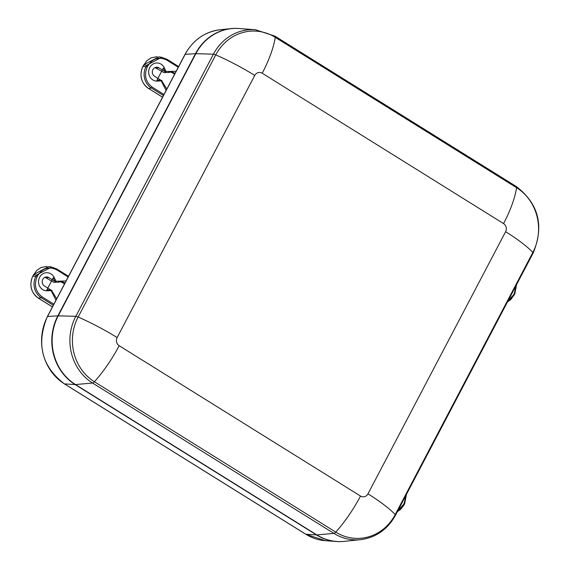 <?xml version="1.0" encoding="UTF-8"?>
<svg xmlns="http://www.w3.org/2000/svg" width="570" height="570" viewBox="0 0 570 570"><rect width="100%" height="100%" fill="white"/><g stroke="black" fill="none" stroke-linecap="round" stroke-linejoin="round"><path stroke-width="0.85" d="M344.109 541.372A50.367 46.305 -90.8 0 1 336.4 541.5A50.367 46.305 -90.8 0 1 316.5 534.938L75.154 384.579A50.367 46.305 -90.8 0 1 57.869 315.83L195.503 53.68A50.367 46.305 -90.8 0 1 231.213 28.6A50.367 46.305 -90.8 0 1 238.923 28.5M503.559 223.59A65.08 22.045 -58.1 0 0 516.577 187.701L275.239 37.335A4.033 1.368 121.9 0 0 274.975 36.166L255.417 29.726L239.079 28.514A50.338 46.277 89.2 0 0 195.845 53.687L58.211 315.837A50.338 46.277 89.2 0 0 75.489 384.551L92.582 383.04A4.033 1.368 -58.1 0 0 94.413 381.757A65.08 22.045 -58.1 0 0 119.173 345.698A5.949 5.465 -90.8 0 1 117.135 337.575L254.762 75.432A5.949 5.465 -90.8 0 1 262.221 73.231L503.559 223.59A5.949 5.465 -90.8 0 1 505.604 231.712L367.971 493.855A5.949 5.465 -90.8 0 1 360.511 496.057L119.173 345.698M255.417 29.726A48.885 44.937 89.2 0 0 213.436 54.171L75.803 316.322A48.885 44.937 89.2 0 0 92.582 383.04L333.92 533.406L316.827 534.909L75.489 384.551M316.827 534.909A50.338 46.277 89.2 0 0 344.266 541.357L360.561 539.662C375.944 537.61 387.593 529.459 395.516 515.195A4.033 0.805 -152.3 0 0 395.217 514.582A47.424 43.598 -90.8 0 1 335.751 532.124A65.08 22.045 -58.1 0 0 360.511 496.057M508.155 300.647L513.542 294.897L513.969 295.403L507.464 301.958L510.87 299.542L514.703 294.006M398.045 510.371L403.439 504.614L403.866 505.12L397.361 511.675L400.767 509.267L403.93 505.091M56.33 282.15L54.977 281.402L53.195 277.868L46.868 289.909L50.573 289.795L51.927 290.543L47.139 290.828A9.063 8.336 -90.8 0 1 38.682 283.447A9.063 8.336 -90.8 0 1 44.047 273.23A9.063 8.336 -90.8 0 1 54.179 277.426L56.48 282.278L53.901 282.321L45.507 277.626A4.838 4.446 89.2 0 0 44.902 277.312M50.573 289.795L44.431 285.969A4.838 4.446 -90.8 0 1 42.33 280.561A4.838 4.446 -90.8 0 1 46.562 276.935A4.838 4.446 -90.8 0 1 48.835 277.576L54.977 281.402M52.326 292.182L51.927 290.543M53.901 282.321L56.48 282.278M59.643 281.787A9.063 8.336 -90.8 0 1 64.46 284.017M48.764 266.575L33.751 274.483L34.136 274.989L33.751 274.483L32.739 276.236C29.056 285.135 30.901 292.424 38.261 298.11L38.361 298.124A16.06 14.763 -90.8 0 1 32.846 276.201L35.917 276.343L36.651 274.947L51.621 267.031L56.886 269.012L51.628 267.031L48.721 266.56M57.506 282.357A9.063 8.336 -90.8 0 1 60.427 281.737L57.477 282.371M56.836 268.99L56.751 269.859C49.049 266.154 42.736 268.014 37.827 275.438L33.751 274.483M166.433 72.433L165.079 71.685L163.298 68.151L156.978 80.192L160.676 80.071L162.03 80.819L157.242 81.111A9.063 8.336 -90.8 0 1 148.791 73.73A9.063 8.336 -90.8 0 1 154.149 63.512A9.063 8.336 -90.8 0 1 164.281 67.702L166.59 72.561L164.01 72.604L155.61 67.908A4.838 4.446 89.2 0 0 155.004 67.595M160.676 80.071L154.534 76.245A4.838 4.446 -90.8 0 1 152.432 70.837A4.838 4.446 -90.8 0 1 156.665 67.217A4.838 4.446 -90.8 0 1 158.937 67.858L165.079 71.685M162.429 82.465L162.03 80.819M164.01 72.604L166.59 72.561M169.746 72.069A9.063 8.336 -90.8 0 1 174.57 74.3M158.866 56.85L143.854 64.766L144.239 65.272L143.854 64.766L142.842 66.512C139.166 75.418 141.004 82.707 148.371 88.393L148.464 88.407A16.06 14.763 -90.8 0 1 142.949 66.483L146.02 66.626L146.754 65.229L161.723 57.306L166.996 59.294L161.738 57.313L158.823 56.843M167.609 72.639A9.063 8.336 -90.8 0 1 170.53 72.02L167.58 72.654M166.939 59.273L166.86 60.142C159.151 56.437 152.846 58.297 147.936 65.721L143.854 64.766M305.613 534.119A2.016 0.684 -58.1 0 0 305.698 534.211A2.016 0.684 -58.1 0 0 305.819 534.247L64.481 383.888A2.016 0.684 121.9 0 1 64.36 383.852A2.016 0.684 121.9 0 1 64.267 383.753M75.154 384.579L64.481 383.888A49.383 45.393 -90.8 0 1 47.531 316.485A2.016 0.406 27.7 0 0 47.381 316.549C36.067 343.945 41.724 366.382 64.36 383.852L305.698 534.211L325.328 540.681A49.383 45.393 -90.8 0 1 305.819 534.247L316.5 534.938M47.381 316.549L185.015 54.399A2.016 0.406 27.7 0 1 185.165 54.335A49.383 45.393 -90.8 0 1 220.17 29.747L231.213 28.6M57.869 315.83L47.531 316.485L185.165 54.335L195.503 53.68M254.762 75.432A65.08 13.046 -152.3 0 0 215.766 54.884A47.424 43.598 -90.8 0 1 275.239 37.335A65.08 22.045 121.9 0 1 262.221 73.231M195.845 53.687L213.436 54.171A4.033 0.805 27.7 0 1 215.766 54.884L78.133 317.027A65.08 13.046 27.7 0 1 117.135 337.575M58.211 315.837L75.803 316.322A4.033 0.805 27.7 0 1 78.133 317.027A47.424 43.598 89.2 0 0 94.413 381.757L335.751 532.124A4.033 1.368 -58.1 0 1 333.92 533.406A48.885 44.937 89.2 0 0 360.561 539.662M367.971 493.855A65.08 13.046 27.7 0 1 395.217 514.582L532.85 252.432A65.08 13.046 -152.3 0 0 505.604 231.712M395.516 515.195L533.142 253.044A4.033 0.805 -152.3 0 0 532.85 252.432A47.424 43.598 89.2 0 0 516.577 187.701A4.033 1.368 -58.1 0 0 516.313 186.525L274.975 36.166M516.042 285.627L514.275 293.5L514.774 293.97L516.584 284.594M514.275 293.5L513.542 294.897L513.969 295.403M405.933 495.344L404.173 503.217L404.6 503.723M404.173 503.217L403.439 504.614L403.866 505.12M48.835 277.576L45.507 277.626M52.447 306.902L38.361 298.124L41.304 297.761A15.696 14.428 -90.8 0 1 35.917 276.343L37.093 276.842L37.827 275.438M60.427 281.737A9.063 8.336 -90.8 0 1 64.944 283.105M53.316 305.249L41.304 297.761L42.137 296.885C35.49 291.669 33.808 284.986 37.093 276.842M56.929 269.047L68.528 276.279L56.886 269.012M46.868 289.909A1.005 0.399 -91.8 0 0 47.139 290.828M54.179 277.426L53.195 277.868M51.165 290.7L55.974 300.19M66.056 280.974L56.117 281.274M53.872 304.195L42.137 296.885M56.751 269.859L68.165 276.97M158.937 67.858L155.61 67.908M148.307 88.307L162.536 97.213M162.55 97.185L148.464 88.407L151.406 88.044A15.696 14.428 -90.8 0 1 146.02 66.626L147.202 67.118L147.936 65.721M170.53 72.02A9.063 8.336 -90.8 0 1 175.047 73.388M163.419 95.532L151.406 88.044L152.24 87.167C145.592 81.952 143.911 75.269 147.202 67.118M167.031 59.33L178.631 66.555L166.996 59.294M156.978 80.192A1.005 0.399 -91.8 0 0 157.242 81.111M164.281 67.702L163.298 68.151M161.267 80.983L166.077 90.466M176.166 71.257L166.219 71.549M163.975 94.477L152.24 87.167M166.86 60.142L178.267 67.253M185.015 54.399C193.016 40.014 204.73 31.792 220.17 29.747M325.328 540.681L336.4 541.5M533.142 253.044C544.343 225.991 538.736 203.818 516.313 186.525M403.938 505.091L404.672 503.695L406.474 494.311M52.433 306.938L38.261 298.11M47.011 266.404L41.04 267.537L36.772 270.372L32.739 276.236M52.447 291.861L56.708 298.787M157.121 56.679L151.143 57.819L146.875 60.655L142.842 66.512M162.55 82.144L166.818 89.07"/></g></svg>

